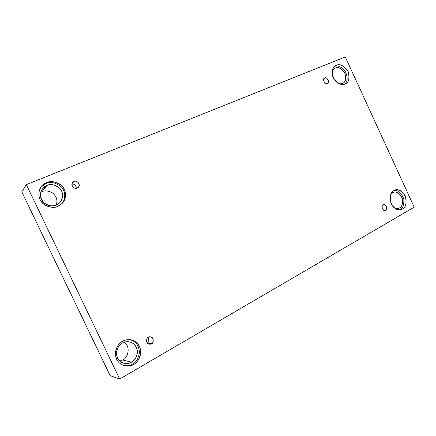 <?xml version="1.0" encoding="UTF-8"?>
<svg xmlns="http://www.w3.org/2000/svg" width="436" height="436" viewBox="0 0 436 436"><rect width="100%" height="100%" fill="white"/><g stroke="black" fill="none" stroke-linecap="round" stroke-linejoin="round"><path stroke-width="0.65" d="M147.275 342.99C149.008 341.944 149.275 340.107 148.071 337.475C149.275 340.107 149.008 341.944 147.275 342.99M151.472 343.721C153.712 343.573 154.306 336.968 150.398 336.837L148.393 337.268C149.782 336.281 151.33 336.772 153.041 338.734C153.537 341.388 153.014 343.05 151.472 343.721C150.088 344.723 148.534 344.238 146.812 342.265C146.322 339.6 146.845 337.933 148.393 337.268C146.234 337.393 145.46 343.846 149.341 344.146L151.472 343.721L147.45 343.187L151.472 343.721M385.637 210.245C387.926 210.119 386.192 203.519 383.675 204.795L383.211 204.975C385.222 202.729 388.454 209.754 385.637 210.245C383.631 212.512 380.377 205.454 383.211 204.975C380.944 205.067 382.595 211.667 385.146 210.435L385.637 210.245M327.245 83.407L327.496 83.276C330.281 82.497 326.575 76.191 324.787 78.06L324.253 78.393L324.787 78.06C326.946 76.104 330.226 83.232 327.245 83.407C325.082 85.385 321.784 78.224 324.787 78.06L324.504 78.208C321.73 79.052 325.501 85.282 327.245 83.407M76.305 188.292C75.902 185.213 74.442 183.834 71.935 184.161C74.442 183.834 75.902 185.213 76.305 188.292M77.161 188.047L78.224 187.355C81.63 184.864 76.049 179.327 74.027 181.48L72.109 183.452L74.027 181.48C75.515 180.668 77.145 181.305 78.916 183.387C79.39 186.003 78.802 187.562 77.161 188.047C75.673 188.87 74.038 188.238 72.256 186.156C71.782 183.518 72.376 181.965 74.027 181.48L72.85 182.275C69.597 184.94 75.259 190.145 77.161 188.047M402.466 208.937C405.475 207.77 406.592 203.928 405.823 197.426C402.63 191.224 399.158 188.766 395.414 190.036L394.04 190.603C397.142 188.314 400.864 190.052 405.218 195.824C406.864 203.127 405.949 207.498 402.466 208.937C400.504 210.479 394.515 210.43 391.19 203.775C389.55 196.369 390.498 191.976 394.04 190.603C391.092 191.66 389.904 195.383 390.465 201.77C393.43 208.076 396.853 210.697 400.728 209.623L402.466 208.937L400.183 209.471L402.466 208.937M394.318 190.456C398.346 190.069 401.518 192.963 403.834 199.132C404.096 204.996 402.88 208.441 400.183 209.471C402.88 208.441 404.096 204.996 403.834 199.132C401.518 192.963 398.346 190.069 394.318 190.456M399.485 207.95C401.987 206.986 402.924 203.814 402.303 198.424C399.665 193.279 396.787 191.224 393.664 192.271L390.978 193.987L392.504 192.745C395.076 190.843 398.172 192.281 401.79 197.072C403.153 203.132 402.384 206.757 399.485 207.95L396.547 208.648L399.485 207.95C398.444 208.708 396.896 208.828 394.853 208.299L398.068 208.512L399.485 207.95M133.721 364.398C137.291 362.872 139.629 358.877 140.735 352.397C141.041 345.775 135.362 340.015 130.266 339.715C127.034 339.53 124.489 340.036 122.63 341.241C125.922 338.914 135.133 338.205 139.46 346.429C143.166 355.008 137.356 362.796 133.721 364.398C130.5 366.78 121.148 367.712 116.69 359.335C112.919 350.566 118.979 342.745 122.63 341.241C119.333 342.582 116.952 346.211 115.486 352.135C115.431 359.16 118.352 363.684 124.238 365.711C128.347 366.409 131.509 365.973 133.721 364.398L132.517 364.093L133.721 364.398M129.677 339.655C135.716 341.05 138.986 345.345 139.487 352.539C138.288 358.763 135.961 362.616 132.517 364.093C135.961 362.616 138.288 358.763 139.487 352.539C138.986 345.345 135.716 341.05 129.677 339.655M131.601 362.174C134.539 360.932 136.484 357.645 137.427 352.321C136.839 346.222 133.988 342.696 128.876 341.748C126.135 341.562 123.982 341.982 122.418 343.001C119.666 344.124 117.693 347.154 116.499 352.092C116.51 357.94 118.963 361.673 123.873 363.286C127.214 363.826 129.792 363.455 131.601 362.174L122.663 359.989L131.601 362.174C128.925 364.147 121.186 364.899 117.502 357.972C114.385 350.729 119.393 344.255 122.418 343.001C125.137 341.066 132.784 340.467 136.375 347.29C139.449 354.408 134.615 360.861 131.601 362.174M124.249 342.189C131.868 347.721 126.636 359.204 122.663 359.989C126.636 359.204 131.868 347.721 124.249 342.189M57.961 206.217L61.798 203.71C65.645 200.691 67.575 191.938 62.195 186.177C55.928 181.529 50.75 180.351 46.668 182.635L46.009 183.485C49.955 181.272 55.012 182.352 61.187 186.722C66.583 192.145 65.144 200.843 61.411 204.059C65.144 200.843 66.583 192.145 61.187 186.722C55.012 182.352 49.955 181.272 46.009 183.485L40.94 187.175L46.668 182.635C50.2 180.727 59.966 181.005 64.392 189.42C68.147 198.113 61.841 205.045 57.961 206.217C54.505 208.19 44.581 208.119 40.019 199.546C36.199 190.657 42.772 183.714 46.668 182.635C44.843 183.262 43.039 184.635 41.246 186.755C37.801 190.619 37.801 199.366 43.415 203.934C49.524 207.574 54.375 208.337 57.961 206.217M56.299 204.969L59.59 202.784C62.757 200.222 64.223 192.957 59.743 188.276C54.555 184.504 50.287 183.556 46.941 185.442L41.976 191.698C44.488 190.309 47.922 190.652 52.276 192.734C56.571 196.227 57.89 200.315 56.228 204.996C57.89 200.315 56.571 196.227 52.276 192.734C47.922 190.652 44.488 190.309 41.976 191.698L40.777 192.287L41.976 191.698L46.941 185.442L42.554 188.739C39.327 193.137 39.867 197.89 44.178 203.002C49.252 206.081 53.296 206.735 56.299 204.969C53.426 206.599 45.219 206.528 41.453 199.437C38.292 192.096 43.72 186.341 46.941 185.442C49.868 183.856 57.966 184.068 61.639 191.044C64.751 198.255 59.514 204.004 56.299 204.969M345.029 83.903L345.721 83.559C349.28 81.914 349.961 77.624 347.765 70.697C343.274 65.324 339.513 63.525 336.483 65.307L334.521 66.561C337.197 64.948 340.723 66.376 345.105 70.855C347.983 77.139 347.835 81.537 344.663 84.05C347.835 81.537 347.983 77.139 345.105 70.855C340.723 66.376 337.197 64.948 334.516 66.561L336.483 65.307C339.797 63.422 343.693 65.493 348.179 71.526C349.781 78.753 348.729 82.878 345.029 83.903C342.93 85.189 336.614 84.513 333.229 77.739C330.292 70.774 334.063 65.896 336.483 65.307L335.448 65.841C331.916 67.743 331.393 72.12 333.878 78.971C338.434 84.061 342.151 85.707 345.029 83.903M342.309 83.521L342.909 83.222C345.868 81.837 346.424 78.273 344.582 72.534C340.854 68.098 337.731 66.621 335.224 68.103L333.633 69.111L335.224 68.103L334.385 68.534L332.216 71.106C333.109 69.444 334.112 68.441 335.224 68.103C337.976 66.528 341.214 68.245 344.947 73.248C346.266 79.248 345.388 82.677 342.309 83.521L339.671 83.946L342.309 83.521M21.8 191.818L26.345 184.635L345.317 56.963L414.2 207.149L119.687 379.037L26.345 184.635L21.8 191.818L110.145 375.63L119.687 379.037L110.145 375.63L21.8 191.818M345.317 56.963L26.345 184.635L119.687 379.037L414.2 207.149L345.317 56.963M119.824 361.101L122.663 359.989L119.824 361.101M132.517 364.093C130.44 365.548 127.492 366.027 123.666 365.542M399.567 209.781L400.183 209.471L399.567 209.781"/></g></svg>
